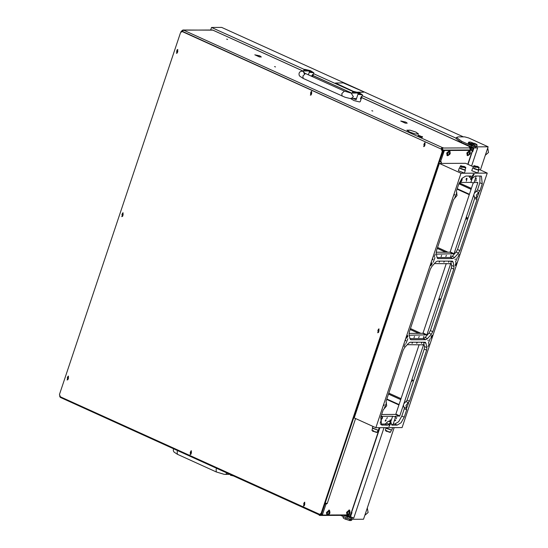 <?xml version="1.0" encoding="UTF-8"?>
<svg xmlns="http://www.w3.org/2000/svg" width="548" height="548" viewBox="0 0 548 548"><rect width="100%" height="100%" fill="white"/><g stroke="black" fill="none" stroke-linecap="round" stroke-linejoin="round"><path stroke-width="0.82" d="M415.953 132.102L418.576 134.041L415.439 133.993L418.405 133.986L415.939 132.143M259.868 55.903L261.3 56.965L259.546 56.923L261.122 56.91L259.855 55.944M405.815 122.115L407.246 123.177L405.575 123.19L407.068 123.115L405.801 122.149M274.527 66.548L275.486 66.918L274.527 66.548M371.825 110.689L372.784 111.059L371.825 110.689M226.687 39.1L227.646 39.47L226.687 39.1M471.095 148.529L473.862 148.398L473.486 149.529L470.718 149.659L471.095 148.529L469.588 147.844M442.27 149.919L441.798 148.912M351.405 512.894L351.295 514.497M321.224 513.195L321.84 513.195L320.395 514.353L319.772 514.353L321.224 513.195L442.25 151.495L441.352 149.138L182.546 31.729L181.97 31.606L180.518 32.764L59.492 394.464L60.383 396.82L319.772 514.353L319.258 515.134M351.33 514.627L350.59 515.867L348.179 515.88L347 515.346M324.491 505.283L321.464 514.325L320.011 515.483L347.233 515.339L348.233 514.915M441.044 148.714L442.305 147.556L443.106 147.775L442.085 147.809L443.243 150.364L440.215 159.406M415.288 133.959L409.596 132.102L406.89 130.171L409.692 132.102L415.274 134M407.068 130.198L410.048 130.143L415.802 132.034L410.123 130.198L407.068 130.191M259.396 56.889L254.793 54.821L259.389 56.923M400.917 121.053L405.664 122.046L400.917 121.053M405.342 123.094L400.739 121.033L405.335 123.136M254.971 54.841L259.718 55.834L254.971 54.841M348.501 514.915L348.179 515.88M59.595 396.026L60.225 397.273M442.305 147.556L183.498 30.147L182.916 30.024L181.47 31.181L182.224 31.524M182.916 30.024L212.946 30.167M302.969 71.007L212.576 29.996L183.498 30.147L182.196 31.599M181.491 31.695L181.47 31.181M60.136 396.677L60.417 397.471L319.21 514.873L318.874 514.086M319.436 515.36L320.011 515.483M321.84 513.195L442.866 151.495L441.976 149.138L442.352 148.008L469.574 147.864L470.54 149.94M350.59 515.867L350.994 514.743M473.109 149.645L472.349 151.419M422.042 136.719L418.384 135.212L422.042 136.719M422.337 136.534L422.186 137.11L417.939 135.459L418.384 135.212M417.939 135.459L422.097 137.397L422.542 137M297.256 504.92L295.139 503.955M230.653 474.705L230.468 475.267L233.434 475.965M308.421 74.823L309.271 72.281L313.853 72.802L310.483 70.685L304.832 69.288L304.072 69.528L304.099 71M311.449 76.199L312.709 74.466M309.271 72.281L311.839 72.13L306.531 70.062L304.407 70.076M312.237 76.556L312.75 74.48L311.524 76.234M352.994 98.53L356.125 99.722L357.919 94.352L362.502 94.873L359.132 92.756L353.481 91.358L352.72 91.598L352.748 93.071M360.399 98.756L361.358 96.537M350.453 98.503L354.118 100.606L359.481 101.894L360.235 101.654L362.502 94.873M357.919 94.352L360.488 94.201L355.179 92.133L353.056 92.146M345.904 515.531L350.508 517.072M210.727 29.88L211.528 27.475L221.693 27.4L463.409 136.856M211.528 27.475L304.161 69.418M313.566 73.679L352.85 91.468M362.221 95.715L456.196 138.267M384.032 427.707L353.768 518.148L350.624 516.73M456.47 137.459L461.82 141.35L471.568 145.768L475.541 146.857L488.165 146.768L468.67 137.938L464.697 136.849L458.231 136.897L456.47 137.459L456.094 138.589L461.437 142.48L471.184 146.898L475.164 147.987L477.63 147.974L471.595 165.996M353.768 518.148L351.302 518.168L343.541 515.36M394.183 427.652L363.55 519.209L350.925 519.299L346.946 518.209L340.698 515.373M488.165 146.768L480.397 169.99M230.256 31.277L227.879 30.202M469.506 146.131L469.259 146.857L473.513 148.515L474.047 147.844M468.526 142.364L468.972 142.076L470.41 143.343L470.163 143.631L468.526 142.364L468.15 143.494L474.486 146.357L474.863 145.227L470.938 143.98L470.753 144.549L469.972 144.193L470.163 143.631M468.972 142.076L470.574 142.062L474.726 143.672M476.945 144.686L475.472 143.665L471.191 143.699L475.308 144.946L474.863 145.227M474.486 146.357L476.787 146.343L477.164 145.213M474.691 143.316L470.41 143.343M476.911 144.932L475.308 144.946M470.938 143.98L471.191 143.699M470.869 144.186L469.972 144.193M351.542 520.401L349.96 520.6L351.542 520.401L352.001 519.292M351.864 519.292L350.241 519.237M349.699 519.127L345.925 517.929L345.548 519.059L349.466 520.292L349.658 519.723L350.412 519.853L350.22 520.422M343.322 516.565L343.24 517.881M343.37 516.586L343.055 517.524M343.343 518.045L345.069 519.107L349.96 520.6M344.781 517.223L345.925 517.929M345.069 519.107L345.548 519.059M472.225 151.796L472.869 151.447L473.314 149.631M351.521 512.531L351.994 512.709L351.521 512.538M351.049 514.579L351.994 512.709M366.352 510.846L365.297 513.983M364.886 515.223L368.105 512.524L367.297 508.003M486.809 150.837L485.754 153.974M485.343 155.214L488.563 152.515L487.754 147.994M357.632 92.222L363.625 92.18L363.091 91.509L343.158 82.912L335.506 83.049L353.371 91.358M336.308 83.632L353.131 91.386M357.967 92.331L363.625 92.18M336.267 83.748L335.513 83.111M121.779 216.679L123.094 212.754L121.779 216.679M190.081 454.662L191.396 450.737L190.081 454.662M310.346 95.222L311.661 91.297L310.346 95.222M67.13 380.011L68.445 376.086L67.13 380.011M176.429 53.348L177.744 49.423L176.429 53.348M303.434 506.085L304.743 502.16L303.434 506.085M423.7 146.645L425.015 142.72L423.7 146.645M377.675 332.766L378.983 328.841L377.675 332.766M441.352 149.138L183.162 31.722L181.97 31.606M177.257 53.053L177.758 49.8L177.237 49.717M177.799 51.074L176.805 50.704L177.011 52.197L177.573 52.067L177.799 51.074M177.004 50.8L177.189 52.033M177.634 49.8L177.175 49.717L176.737 52.971L177.196 53.053L177.634 49.8M424.522 146.35L425.029 143.097L424.508 143.014M425.063 144.371L424.07 144.001L424.275 145.494L424.837 145.364L425.063 144.371M424.275 144.097L424.221 144.994M424.248 144.994L424.46 145.33M424.906 143.097L424.447 143.014L424.008 146.261L424.46 146.35L424.906 143.097M304.256 505.79L304.757 502.537L304.243 502.454M304.798 503.818L303.804 503.441L304.01 504.941L304.572 504.804L304.798 503.818M304.01 503.537L304.195 504.77M304.633 502.537L304.181 502.454L303.736 505.708L304.195 505.79L304.633 502.537M122.608 216.385L123.108 213.131L122.588 213.049M123.149 214.405L122.149 214.035L122.355 215.528L122.923 215.398L123.149 214.405M122.355 214.131L122.54 215.364M122.985 213.131L122.526 213.049L122.088 216.296L122.547 216.385L122.985 213.131M67.959 379.716L68.459 376.462L67.938 376.38M68.5 377.736L67.5 377.367L67.705 378.86L68.267 378.73L68.5 377.736M67.705 377.462L67.657 378.36M67.678 378.36L67.89 378.695M68.336 376.462L67.877 376.38L67.438 379.627L67.897 379.716L68.336 376.462M311.175 94.927L311.675 91.674L311.154 91.591M311.716 92.948L310.716 92.578L310.921 94.071L311.49 93.941L311.716 92.948M310.921 92.674L311.106 93.907M311.552 91.674L311.093 91.591L310.654 94.845L311.113 94.927L311.552 91.674M190.903 454.367L191.41 451.114L190.889 451.031M191.444 452.395L190.451 452.018L190.656 453.518L191.218 453.381L191.444 452.395M190.656 452.114L190.601 453.011M190.629 453.011L190.841 453.347M191.286 451.114L190.827 451.031L190.389 454.285L190.841 454.367L191.286 451.114M378.497 332.465L379.004 329.218L378.483 329.136M379.038 330.492L378.045 330.122L378.25 331.615L378.812 331.478L379.038 330.492M378.25 330.218L378.195 331.115M378.223 331.115L378.435 331.451M378.88 329.218L378.421 329.136L377.983 332.383L378.435 332.472L378.88 329.218M355.556 418.549L327.218 503.516L325.992 504.139L325.019 503.701L325.519 503.133L326.492 503.578M440.667 161.941L439.749 161.537L439.688 160.989L440.661 161.427L440.722 161.982L441.469 161.989L440.921 163.414M359.372 401.04L359.824 401.198M327.149 503.461L325.252 503.002M429.742 190.711L430.194 190.862M412.363 244.168L411.911 244.011M408.13 255.32L408.582 255.471M385.223 325.286L384.771 325.128M363.605 389.895L363.153 389.738M380.99 336.431L381.442 336.588M359.858 401.074L359.57 400.437L360.009 400.636M363.372 390.573L362.94 390.375L359.57 400.437M362.94 390.375L363.379 389.82M381.25 336.376L381.189 335.828L381.627 336.027M384.991 325.964L384.552 325.765L381.189 335.828M384.552 325.765L384.997 325.211M408.39 255.265L408.329 254.71L408.767 254.909M412.13 244.853L411.692 244.655L408.329 254.71M411.692 244.655L412.137 244.093M430.235 190.745L429.947 190.101L430.385 190.3M433.749 180.244L433.31 180.045L429.947 190.101M433.31 180.045L433.756 179.484M439.688 160.989L443.647 150.077L471.472 149.933M322.539 514.997L321.614 514.593L321.56 514.045L325.019 503.701M440.661 161.427L444.12 151.084L443.147 150.645M321.56 514.045L322.532 514.483L325.992 504.139M322.532 514.483L322.587 515.038L326.834 515.024M350.747 514.743L348.049 514.915M346.939 514.921L327.944 515.017M443.647 150.077L444.62 150.522L472.458 150.378L471.575 149.899M444.62 150.522L444.12 151.084M439.469 161.646L441.366 162.105M433.982 179.559L433.53 179.401M449.408 150.679L446.709 153.05L447.182 155.584M450.12 151.871L449.62 150.727L447.1 153.221L447.36 155.701L448.552 155.331M448.97 153.926L448.97 154.687L449.442 154.68L450.161 153.7L450.155 152.721L449.675 152.721L448.983 153.933L449.422 153.145M448.949 153.707L450.175 153.7L448.949 153.707M447.497 153.31L449.86 151.399L450.182 153.68L448.017 155.447L447.497 153.31M449.531 151.166L447.312 153.221L447.634 155.351M469.102 153.837L469.074 154.577L469.547 154.577L470.273 153.598L470.259 152.618L469.787 152.618L469.088 153.83L469.526 153.043M469.054 153.604L470.28 153.598L469.054 153.604M467.608 153.2L469.965 151.289L470.287 153.577L468.129 155.344L467.608 153.2M469.636 151.063L467.423 153.118L467.739 155.248M348.836 513.277L348.809 514.024L349.281 514.017L350.001 513.038L349.994 512.058L349.514 512.058L348.823 513.27L349.261 512.483L349.953 512.798L349.24 512.476M348.788 513.044L350.014 513.038L348.788 513.044M347.336 512.647L349.699 510.736L350.021 513.017L347.857 514.784L347.336 512.647M349.371 510.503L347.151 512.558L347.473 514.688M328.731 513.38L328.697 514.127L329.177 514.127L329.896 513.14L329.882 512.161L329.41 512.168L328.718 513.38L329.149 512.586L329.848 512.901L329.136 512.579M328.684 513.147L329.903 513.14L328.684 513.147M327.231 512.75L329.588 510.839L329.917 513.12L327.752 514.887L327.231 512.75M329.266 510.613L327.046 512.668L327.368 514.791M469.513 150.57L466.814 152.947L467.286 155.474M470.225 151.769L469.725 150.625L467.204 153.118L467.471 155.598L468.656 155.228M349.247 510.017L346.548 512.387L347.021 514.921M349.96 511.209L349.46 510.065L346.939 512.565L347.199 515.038L348.391 514.668M329.143 510.12L326.444 512.49L326.916 515.024M329.855 511.311L329.348 510.174L326.827 512.668L327.094 515.147L328.286 514.771M406.869 337.609L406.876 336.342L407.739 336.335L406.746 337.575M407.774 336.561L407.911 336.157L406.828 336.164L406.678 337.76L407.774 336.561M407.459 337.082L406.835 337.589M407.698 336.335L407.424 337.068M407.911 336.157L406.828 336.164M406.787 336.15L406.671 337.753M465.184 169.777L465.423 170.14L464.951 170.291L459.704 167.941M459.299 168.092L458.402 170.764L464.053 172.963L464.526 172.812L465.423 170.14M478.541 169.709L478.781 170.072L478.308 170.223L473.061 167.873M472.657 168.024L471.76 170.695L477.411 172.894L477.883 172.743L478.781 170.072M455.477 262.184L457.32 257.498L455.477 262.184M454.778 197.698L456.621 193.012L454.778 197.698M428.337 343.288L430.18 338.602L428.337 343.288M384.408 408L386.258 403.314L384.408 408M406.726 407.883L408.568 403.198L406.726 407.883M406.027 343.404L407.87 338.719L406.027 343.404M477.089 197.581L478.931 192.896L477.089 197.581M433.167 262.293L435.009 257.615L433.167 262.293M390.772 422.275L387.594 425.159L381.524 424.988L380.737 417.261L383.196 409.918L386.689 405.801L386.059 401.348L403.15 350.275L404.595 347.699L408.438 343.329L410.199 342.26L425.296 342.253L425.967 343.24L426.892 347.583L426.618 350.151L409.527 401.225L406.027 405.376L406.664 409.801L404.205 417.138L401.054 422.761L397.197 425.104L391.868 425.097L390.772 422.275M391.094 422.344L388.409 421.145L386.292 423.07L388.69 424.166M434.153 256.991L435.215 254.293L434.153 256.991M404.136 346.706L405.198 344.014L404.136 346.706M428.022 346.583L429.084 343.891L428.022 346.583M458.039 256.868L459.101 254.169L458.039 256.868M455.457 265.527L456.559 262.732L455.457 265.527M455.285 265.485L456.539 262.725M431.201 338.02L432.304 335.225L431.201 338.02M431.029 337.979L432.283 335.218M406.685 338.15L407.787 335.349L406.685 338.15M406.513 338.109L407.767 335.342M430.94 265.657L432.043 262.855L430.94 265.657M430.769 265.616L432.023 262.848M385.771 427.7L391.361 430.077L391.834 429.927L392.587 427.659M372.866 426.399L372.352 427.947L378.004 430.146L378.476 429.995L379.23 427.728M407.267 344.665L423.549 344.863L399.766 415.939L395.177 416.247L395.67 416.781L395.272 416.912L392.608 416.261L381.819 416.316L382.312 416.85L380.881 416.836M395.67 416.781L393.08 424.529L391.58 424.495M392.608 416.261L390.642 422.131M460.389 168.62L464.231 169.901M473.746 168.551L477.589 169.832M423.412 337.63L423.912 336.362L423.412 337.63M413.987 337.678L414.487 336.417L413.987 337.678M449.216 261.088L448.634 262.266L448.833 261.095M439.791 261.143L439.201 262.314L439.4 261.143M444.503 261.115L443.914 262.286L444.12 261.115M409.514 336.499L409.692 337.363M418.699 337.65L419.199 336.39L418.699 337.65M450.552 256.526L451.052 255.258L450.552 256.526M441.126 256.574L441.62 255.306L441.126 256.574M436.646 255.395L436.831 256.252M445.839 256.546L446.332 255.286L445.839 256.546M475.767 181.155L476.267 179.895L475.767 181.155M472.143 178.552L470.855 182.402L473.931 182.881L476.239 175.97M462.053 179.956L461.56 181.217L462.053 179.956M466.766 179.929L466.273 181.189L466.766 179.929M396.279 418.734L396.773 417.473L396.279 418.734M422.076 342.199L421.494 343.37L421.693 342.199M412.651 342.247L412.062 343.418L412.267 342.247M417.364 342.219L416.781 343.397L416.98 342.226M382.559 417.528L382.066 418.795L382.559 417.528M387.278 417.508L386.778 418.768L387.278 417.508M392.156 417.603L391.813 418.631M465.636 167.311L462.293 166.777L464.875 166.763L465.848 167.798L462.039 167.065L461.896 167.496L460.368 165.969L460.827 165.702L464.156 166.77M460.368 165.969L459.697 167.976L464.752 169.942L465.848 167.798M478.993 167.243L475.65 166.708L478.233 166.695L479.205 167.729L475.39 166.996L475.246 167.428L473.725 165.9L474.184 165.633L477.514 166.695M473.725 165.9L473.047 167.907L478.109 169.873L479.205 167.729M386.977 431.249L386.251 431.255L386.333 430.536L387.1 430.886L386.957 431.317L390.683 432.132L391.416 430.077L385.95 428.248M373.62 431.317L372.893 431.324L372.976 430.605L373.743 430.954L373.599 431.386L377.325 432.201L378.058 430.146L372.592 428.317M461.272 166.715L461.526 166.428L460.827 165.702M474.63 166.647L474.883 166.359L474.184 165.633M386.957 431.317L389.998 432.358L390.683 432.132M373.599 431.386L376.64 432.427L377.325 432.201M475.369 167.072L474.486 167.078M462.012 167.14L461.128 167.147M474.883 166.359L477.472 166.345M475.65 166.708L475.39 166.996M462.293 166.777L462.039 167.065M461.526 166.428L464.115 166.414M372.585 428.31L371.928 430.283L372.893 431.324M385.943 428.241L385.285 430.214L386.251 431.255M371.941 430.399L372.832 431.036M385.299 430.331L386.189 430.968M412.706 380.47L412.226 380.785L412.445 380.148L412.706 380.47M439.201 299.77L439.633 299.037L439.201 299.77M477.144 169.757L474.15 168.75M463.786 169.825L460.793 168.818M412.226 380.785L412.445 380.148M439.106 299.735L439.188 299.263M439.208 299.009L439.633 299.037M439.64 299.605L439.633 299.112M439.674 299.002L440.051 299.03M385.765 420.405L385.792 420.85M385.593 419.939L385.203 421.09M385.655 420.823L386.141 419.967L385.785 421.028M390.094 419.974L390.409 420.885M390.094 420.261L390.375 421.063L390.916 420.528L390.779 419.946L390.436 420.905L390.121 419.878L389.724 421.07M390.82 419.953L390.347 421.042M381.113 420.439L380.956 420.912M412.192 379.648L412.836 380.456L411.664 381.23M395.519 420.535L394.608 420.542L395.629 420.124L395.581 420.563L394.601 420.569M466.601 178.812L466.629 179.251M466.43 178.34L466.108 179.333M466.492 179.223L467.054 178.908L466.978 178.374L466.677 179.271L466.567 178.812L466.143 179.36L466.512 178.306L466.04 179.497M466.978 178.388L466.622 179.429M470.931 178.374L471.28 179.306L470.958 178.285L470.554 179.504L470.931 178.669L471.273 179.477L471.725 178.388M470.931 178.669L470.561 179.477M471.664 178.36L471.184 179.443M461.95 178.84L461.793 179.312M476.452 178.579L475.445 178.943M467.06 217.385L466.697 219.042M466.06 219.049L466.862 217.508M439.571 299.763L440.133 298.872M439.058 299.9L439.448 299.557L439.085 299.907M474.095 182.388L477.822 182.655L454.039 253.724L436.372 254.101M453.785 254.012L449.908 252.183L450.161 251.895L454.039 253.724M434.406 263.554L450.682 263.759L426.906 334.828L409.233 335.205M426.652 335.116L422.775 333.287L423.029 332.999L426.906 334.828M399.513 416.227L395.635 414.391L395.889 414.103L399.766 415.939M386.141 419.967L385.84 420.864L385.73 420.405L385.306 420.953M380.942 420.939L381.367 420.939L381.134 420.378M412.904 380.456L411.637 381.312L412.206 379.613L412.843 380.428M395.69 420.234L395.581 420.563M471.636 178.353L471.28 179.306M461.779 179.34L462.204 179.34L461.971 178.785M471.65 180.032L471.307 181.052M476.527 178.634L475.438 178.97L476.465 178.607M466.923 217.535L466.088 219.125L466.56 217.604L467.095 217.398L467.108 218.31M467.17 218.337L466.704 219.125L467.012 217.556M439.147 299.934L439.222 298.872L440.202 298.872L439.592 299.763M470.855 182.402L460.738 182.457M459.176 182.943L460.573 182.95L462.204 178.079M473.219 182.984L450.161 251.895M449.908 252.183L436.14 252.251M446.284 263.492L423.029 332.999M422.775 333.287L409.007 333.362M419.145 344.603L395.889 414.103M395.635 414.391L381.675 414.466M387.594 425.159L385.23 424.029L380.565 424.056M385.23 424.029L386.292 423.07M408.301 402.712L405.938 401.581L403.835 403.78M405.938 401.581L407.123 400.15L409.527 401.225M426.618 350.151L424.214 349.076L407.123 400.15M424.214 349.076L424.488 346.541L426.892 347.583M425.967 343.24L423.556 342.192L424.488 346.541M397.197 425.104L394.834 423.981L393.259 423.988M394.834 423.981L398.663 421.652L401.8 416.062L404.205 417.138M406.664 409.801L404.253 408.719L401.8 416.062M404.253 408.719L404.212 407.39M403.39 405.109L404.027 407.294M469.04 176.011L469.622 177.484L472.02 178.518L475.342 175.976L481.397 176.114L482.254 183.875L479.897 190.93L476.39 195.074L477.027 199.499L459.936 250.573L458.491 253.149L454.648 257.519L452.888 258.588L437.763 258.574L437.119 257.608L436.194 253.258L436.468 250.689L453.559 199.616L457.053 195.499L456.429 191.047L458.786 183.991L461.943 178.367L465.793 176.024L471.177 176.031L472.02 178.518M478.671 192.41L476.301 191.279L474.198 193.478M476.301 191.279L477.486 189.848L479.897 190.93M482.254 183.875L479.849 182.792L477.486 189.848M479.849 182.792L479.966 175.956M458.491 253.149L456.107 252.032L452.264 256.402L454.648 257.519M456.107 252.032L457.532 249.491L459.936 250.573M477.027 199.499L474.623 198.417L457.532 249.491M474.623 198.417L474.575 197.088M473.753 194.807L474.39 196.992M452.888 258.588L450.525 257.464L437.105 257.533M450.525 257.464L452.264 256.402M453.758 269.047L451.353 267.972L451.627 265.438L454.032 266.479L453.758 269.047L432.797 331.677L431.358 334.253L427.515 338.623L425.748 339.692L411.034 339.774L409.979 338.712L409.055 334.369L409.335 331.8L430.29 269.171L431.735 266.595L435.578 262.225L437.338 261.149L452.436 261.149L453.107 262.136L454.032 266.479M453.107 262.136L450.696 261.088L451.627 265.438M425.748 339.692L423.385 338.568L409.966 338.637M423.385 338.568L425.125 337.506L427.515 338.623M431.358 334.253L428.968 333.136L425.125 337.506M428.968 333.136L430.392 330.602L432.797 331.677M451.353 267.972L430.392 330.602M461.005 173.237L439.38 163.42L354.22 417.939L375.846 427.748L402.088 427.611L487.247 173.1L461.005 173.237L375.846 427.748M487.247 173.1L478.705 169.222M473.41 166.825L465.622 163.29L439.38 163.42M431.742 337.335L432.112 335.773M431.132 336.636L431.112 337.513L431.598 335.814L432.221 335.602L431.797 337.506M431.783 337.349L432.167 336.616M432.201 336.63L432.036 335.76L431.112 337.513M431.173 336.65L431.598 335.814M431.632 335.835L432.064 335.568M456.402 264.15L455.868 264.499L456.107 263.794L456.402 264.15L455.888 264.451M455.278 264.889L456.614 264.143L455.847 263.204L455.217 265.081M456.1 263.814L456.361 264.136M455.724 264.595L455.244 264.876M456.025 263.698L455.689 264.581M455.778 263.403L455.991 263.684M431.05 264.766L431.125 263.958L431.523 263.951L431.009 264.752L431.351 264.444M431.55 264.787L432.153 263.773L431.07 263.78L430.927 264.931L431.55 264.787M431.605 264.609L431.639 263.951L431.55 264.595L431.906 264.191M431.482 263.951L431.31 264.424M431.07 263.78L432.153 263.773M430.892 264.314L430.927 264.931M431.036 263.759L430.858 264.294M476.65 195.047L476.945 194.396M455.039 259.642L455.326 258.999M427.899 340.746L428.194 340.103M406.287 405.349L406.575 404.698M383.97 405.458L384.264 404.814M405.582 340.863L405.876 340.219M432.721 259.759L433.016 259.115M454.34 195.156L454.628 194.513M468.951 146.302L361.591 97.599M351.617 93.078L312.942 75.528M473.13 149.645L473.506 148.515M216.611 468.335L216.09 469.458L216.357 471.938L224.091 474.273L225.454 474.369L227.365 473.212M216.357 471.938L177.436 454.278L177.175 451.799L177.696 450.675M306.222 70.987L306.531 70.062M354.871 93.057L355.179 92.133M304.846 73.185L302.53 71.007L300.112 71.713L299.064 73.151L299.05 74.994L299.742 76.206L303.188 78.446L345.096 97.27L349.857 98.441L356.529 98.51M304.352 73.768L303.811 72.576L305.448 73.473L302.928 75.967L303.188 78.446M305.448 73.473L344.363 91.132L341.842 93.626L342.11 96.106M344.363 91.132L351.179 93.078L353.385 96.797L351.206 98.537M310.572 72.274L308.565 70.98L310.723 72.274M359.221 94.345L357.214 93.044L359.372 94.345M350.925 519.299L351.302 518.168M475.541 146.857L475.164 147.987M346.946 518.209L347.329 517.079M461.82 141.35L461.437 142.48M471.568 145.768L471.184 146.898M442.25 151.495L442.866 151.495M182.546 31.729L183.162 31.722M177.196 51.985L176.853 51.992M176.908 51.348L176.566 51.348M424.282 144.275L423.94 144.282M424.46 145.282L424.118 145.288M424.179 144.645L423.837 144.645M304.017 503.722L303.674 503.722M304.195 504.729L303.852 504.729M122.362 214.309L122.019 214.316M122.259 214.679L121.916 214.679M67.712 377.64L67.37 377.647M67.61 378.01L67.267 378.01M310.928 92.859L310.586 92.859M310.826 93.222L310.483 93.222M190.663 452.299L190.32 452.299M190.841 453.306L190.499 453.306M190.56 452.662L190.218 452.669M378.257 330.396L377.915 330.403M378.435 331.403L378.093 331.41M378.154 330.766L377.812 330.766M472.458 150.378L467.807 164.284M379.661 427.728L350.494 514.901M472.691 150.2L471.547 149.926M449.401 153.139L450.114 153.461L449.401 153.139M449.059 154.077L449.696 154.365M449.25 153.604L449.977 153.933M469.513 153.036L470.225 153.358L469.513 153.036M469.17 153.974L469.8 154.262M469.355 153.495L470.081 153.83M348.898 513.414L349.535 513.702M349.09 512.942L349.816 513.27M328.793 513.524L329.43 513.812M328.978 513.044L329.711 513.373M473.356 174.25L473.828 174.319L472.39 177.066M474.13 174.202L472.39 177.299L474.13 174.202M389.155 426.467L389.094 424.727L390.292 423.59L389.155 426.467M390.697 423.549L388.964 426.645L390.697 423.549M389.923 423.597L390.292 423.59M477.822 182.655L477.157 182.368M450.682 263.759L450.018 263.478M423.549 344.863L422.878 344.582M471.095 189.334L458.861 183.786M471.116 189.272L458.882 183.717M445.675 252.203L437.242 248.381M445.832 252.203L437.263 248.319M418.535 333.307L410.11 329.485M418.693 333.307L410.13 329.423M400.732 399.636L388.491 394.08M400.752 399.574L388.511 394.019M380.805 424.412L382.429 425.186M471.465 176.888L469.472 176.011M437.427 258.314L438.174 258.663M410.294 339.418L411.034 339.774M459.525 183.005L471.41 188.396M457.066 189.149L469.3 194.698M437.557 247.443L448.024 252.19M410.418 328.547L420.891 333.3M388.806 393.149L401.047 398.697M386.696 399.451L398.937 404.999M181.189 31.311L180.936 32.058M469.136 146.343L361.605 97.558M351.713 93.078L312.956 75.494M303.065 71.007L212.775 30.044M442.085 147.809L441.709 148.94M319.457 514.319L319.169 515.161M177.436 454.278L173.969 452.018L173.284 450.757L173.415 448.737M225.454 474.369L229.872 474.349M313.853 72.802L312.552 76.699M304.072 69.528L303.578 71M352.72 91.598L352.227 93.071M302.53 71.007L308.565 70.98M351.179 93.078L357.214 93.044M345.966 515.346L345.843 515.723M350.946 515.757L350.446 517.264M177.675 51.964L177.333 51.964M177.381 50.8L177.038 50.8M304.674 504.701L304.332 504.708M304.38 503.537L304.037 503.537M123.026 215.296L122.684 215.296M122.731 214.131L122.389 214.131M68.377 378.627L68.034 378.627M68.082 377.462L67.74 377.462M311.593 93.838L311.25 93.838M311.298 92.674L310.956 92.674M472.725 150.289L468.013 164.373M379.901 427.728L350.761 514.819M440.722 161.982L439.749 161.537M321.614 514.593L322.587 515.038M449.23 150.556L449.62 150.727M446.976 155.529L447.36 155.701M448.997 154.337L449.333 154.488M469.102 154.235L469.444 154.385M348.836 513.675L349.172 513.825M328.731 513.777L329.067 513.928M469.335 150.453L469.725 150.625M467.081 155.42L467.471 155.598M349.069 509.893L349.46 510.065M346.809 514.867L347.199 515.038M328.964 509.996L329.348 510.174M326.704 514.969L327.094 515.147M472.431 177.093L472.52 175.381L473.719 174.243M380.202 423.159L382.312 416.85M386.47 402.876L386.08 402.691M406.28 408.281L403.876 407.246M476.644 197.979L474.246 196.951M456.833 192.574L456.45 192.389M469.451 194.259L457.21 188.704M399.081 404.561L386.847 399.006"/></g></svg>
